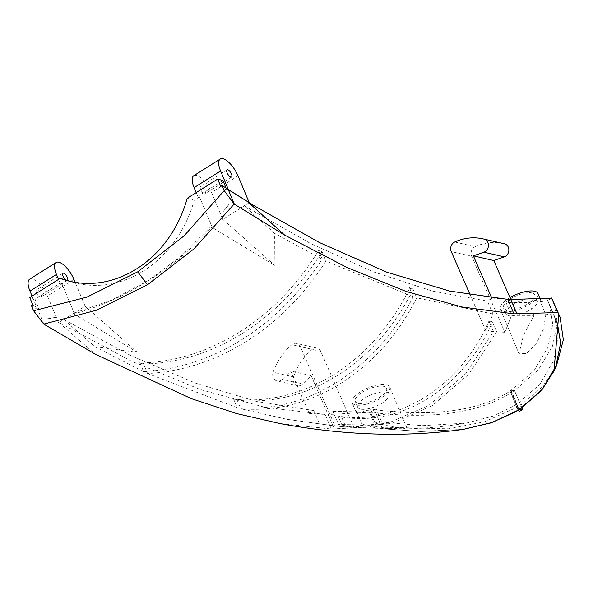 <?xml version="1.0" encoding="UTF-8"?>
<svg xmlns="http://www.w3.org/2000/svg" width="593" height="593" viewBox="0 0 593 593"><rect width="100%" height="100%" fill="white"/><g stroke="black" fill="none" stroke-linecap="round" stroke-linejoin="round"><path stroke-width="0.44" stroke-dasharray="2.96 2.22" d="M503.568 243.575A57.743 49.553 -77.1 0 0 475.119 246.673L454.72 242.003M510.884 299.858L510.699 299.435L505.933 302.437L511.574 315.365L504.851 332.288L471.657 256.265A6.79 5.826 102.9 0 1 475.119 246.673M491.797 298.057L507.816 299.302M504.851 332.288L496.363 331.784M341.612 417.027A158.057 133.699 105.7 0 0 428.947 397.91A158.057 133.699 -74.3 0 0 492.494 321.91L496.63 331.798L468.974 374.035L432.215 405.708L391.862 423.417L349.803 427.301L345.749 426.916L341.612 417.027L338.121 416.041A158.057 133.699 105.7 0 0 425.463 396.932A158.057 133.699 -74.3 0 0 489.003 320.932L493.45 331.554L465.713 373.664L428.954 405.271L387.896 423.202L345.126 426.916L334.971 425.952L300.377 346.712A6.79 5.826 -77.1 0 0 296.596 343.429A6.79 5.826 -77.1 0 0 291.838 344.681A57.743 49.553 102.9 0 0 273.136 372.211A6.79 5.826 102.9 0 0 277.064 380.965A6.79 5.826 102.9 0 0 282.231 379.342L290.726 370.996L309.235 413.388L325.172 414.44L265.078 407.339L200.241 389.497L131.29 361.115L58.915 322.459L63.681 319.457L94.917 346.705L137.265 352.279L73.235 313.4L111.38 300.191L147.501 281.038L180.924 256.354L210.886 226.63L274.907 265.508L274.655 233.397L244.064 205.741L309.828 243.1L372.656 271.594L432.008 290.985L487.364 301.096L492.991 313.993L485.852 330.835L470.256 295.129M492.494 321.91L489.003 320.932M493.717 331.576L485.852 330.835M551.609 297.982L547.635 300.481L547.873 300.881L540.379 301.674L545.819 314.69L543.507 329.011L536.583 343.095L526.614 353.547L518.971 353.754L523.626 334.778L534.174 315.424L511.574 315.365M551.586 298.005L547.591 300.525M540.275 299.057L540.772 300.236L538.496 299.628L528.741 302.445L505.933 302.437M540.772 300.236L540.379 301.674M547.873 300.881L554.522 316.469L558.072 336.994L553.565 360.67L539.852 384.353L516.421 404.73L492.65 416.234L466.387 423.076C446.529 426.449 426.256 428.391 405.575 428.895L375.451 427.901L361.915 424.017L338.559 424.432L353.969 427.405L345.482 426.893M553.328 313.919L545.819 314.69M528.741 302.445L534.174 315.424M492.131 298.094L487.364 301.096M248.904 202.917L244.064 205.741M492.991 313.993L416.694 297.842C398.348 334.296 373.19 362.731 341.22 383.122C309.094 403.136 275.612 411.668 240.788 408.733L286.938 419.295L334.971 425.952M345.126 426.916L342.569 426.671L338.121 416.041M509.973 297.627A20.377 7.435 157.3 0 0 500.344 309.22A20.377 7.435 157.3 0 0 522.018 308.219A20.377 7.435 157.3 0 0 537.947 293.491M547.643 300.495L555.567 319.597M547.569 300.54L555.559 319.634M382.441 428.761L420.978 431.548L463.029 429.421L420.763 431.534L382.411 428.754L374.457 409.667L382.337 428.732M374.457 409.667L376.281 409.051L381.736 422.083L422.401 425.663L466.387 423.076M381.736 422.083L373.968 423.024L396.065 427.338L407.228 428.806L405.575 428.895M318.352 250.076L322.155 259.163L274.655 233.397M321.999 251.595L318.552 250.55A239.194 202.324 -74.3 0 1 239.787 331.902A239.194 202.324 105.7 0 1 140.044 363.079L143.595 364.065A239.194 202.324 105.7 0 0 243.278 332.881A239.194 202.324 -74.3 0 0 321.999 251.595M321.784 251.084L325.957 261.061C304.565 294.513 278.154 321.206 246.732 341.153C215.229 360.878 182.17 371.67 147.553 373.523L143.38 363.553M409.407 287.612L413.225 296.752L325.957 261.061M409.659 288.228L413.113 289.28A197.447 167.011 -74.3 0 1 337.891 375.169A197.447 167.011 105.7 0 1 237.207 400.171L233.649 399.185A197.447 167.011 105.7 0 0 334.408 374.183A197.447 167.011 -74.3 0 0 409.659 288.228M412.847 288.628L416.694 297.842M244.138 205.919L222.768 219.388L211.545 192.547L238.015 175.862M547.635 300.481L549.496 304.231L552.743 324.215L547.925 347.409L534.011 370.662L510.062 391.121L517.993 410.082L518.623 409.941L518.178 410.26M511.122 390.453L519.053 409.415L518.608 409.948M553.973 302.578L557.353 322.889L552.461 346.364L538.296 369.965L514.516 390.565A15.114 5.515 -22.7 0 1 511.626 392.381L510.61 390.809L510.084 391.143L517.993 410.082L519.053 409.415L511.181 390.453M556.501 365.777L542.432 386.814L520.617 405.152L514.516 390.565L510.655 390.765M370.558 412.417L376.555 426.76L331.265 428.998L280.029 423.565M376.555 426.76L398.281 429.881L419.251 431.378L463.177 429.399M510.662 390.78L514.494 390.572L520.75 405.101L519.238 409.415L518.578 409.837M353.969 427.405L320.776 351.382A6.79 5.826 -77.1 0 0 316.996 348.098A6.79 5.826 -77.1 0 0 312.237 349.351L291.838 344.681M342.569 426.671L337.083 426.167M236.933 399.519L240.788 408.733M532.381 293.016A16.982 6.197 157.3 0 0 513.456 297.175A16.982 6.197 157.3 0 0 503.479 307.908A16.982 6.197 157.3 0 0 521.536 307.07A16.982 6.197 157.3 0 0 534.812 294.803A16.982 6.197 157.3 0 0 532.381 293.016M376.281 409.051L368.52 410.008L373.968 423.024M379.846 427.123L448.471 428.806L484.674 421.749L517.733 406.968L511.626 392.381C469.589 419.236 410.979 417.294 370.41 412.209L374.435 409.681M376.533 426.79L370.432 412.202L328.151 414.514L332.918 411.512L338.559 424.432M352.109 402.669A20.377 7.435 -22.7 0 1 368.045 387.941A20.377 7.435 -22.7 0 1 389.712 386.94A20.377 7.435 -22.7 0 1 377.741 399.823A20.377 7.435 -22.7 0 1 355.029 404.811A20.377 7.435 -22.7 0 1 352.109 402.669L356.2 412.439L356.482 411.031L332.918 411.512M356.2 412.439L358.498 413.099L368.52 410.008M312.237 349.351A57.743 49.553 102.9 0 0 293.535 376.881A6.79 5.826 102.9 0 0 297.471 385.628A6.79 5.826 102.9 0 0 302.63 384.012L311.125 375.666L328.285 414.967L325.379 414.878L325.172 414.44L331.272 429.028M328.285 414.967L334.526 429.11M356.482 411.031L361.915 424.017M233.39 398.57L237.215 407.71C272.039 410.452 305.506 401.824 337.602 381.833C369.543 361.456 394.753 333.096 413.225 296.752M139.844 362.605L143.647 371.692C178.248 369.647 211.293 358.765 242.782 339.048C274.181 319.123 300.636 292.49 322.155 259.163M222.768 219.388L274.907 265.508M193.763 175.728A16.982 6.605 -122.2 0 1 211.545 192.547M67.157 280.319L61.865 283.654L74.451 313.741A317.655 268.696 105.7 0 0 147.768 281.112A317.655 268.696 -74.3 0 0 212.094 226.971L199.507 196.883L197.766 196.394L196.187 192.614M212.094 226.971L210.886 226.63M200.642 189.478A4.247 1.653 -122.2 0 1 200.56 186.506A4.247 1.653 -122.2 0 1 204.222 189.211A4.247 1.653 -122.2 0 1 205.089 193.689A4.247 1.653 -122.2 0 1 200.642 189.478M197.766 196.394L222.909 180.539M228.29 189.634L227.045 190.42L226.118 188.211M227.045 190.42L220.729 186.358M37.863 309.687L31.466 305.669M58.989 322.636L95.488 354.347M328.337 414.937L325.357 414.878M370.41 412.209L374.376 409.704C413.884 414.492 470.575 416.768 510.603 390.802L510.61 390.809M510.603 390.802L517.733 406.968L518.067 410.156M520.75 405.101L521.892 407.814M517.578 407.102L519.394 411.438M308.983 413.551L313.749 410.549L319.375 423.432M313.749 410.549L256.702 401.498L195.653 383.174L131.127 355.748L63.681 319.457M143.647 371.692L94.917 346.705M237.215 407.71L147.553 373.523M534.819 298.85A16.982 6.197 157.3 0 0 515.903 303.008A16.982 6.197 157.3 0 0 505.918 313.749A16.982 6.197 157.3 0 0 523.982 312.911A16.982 6.197 157.3 0 0 537.258 300.636A16.982 6.197 157.3 0 0 534.819 298.85M311.125 375.666L290.726 370.996M357.675 403.144A16.982 6.197 -22.7 0 1 355.244 401.357A16.982 6.197 -22.7 0 1 368.52 389.082A16.982 6.197 -22.7 0 1 386.584 388.245A16.982 6.197 -22.7 0 1 376.599 398.985A16.982 6.197 -22.7 0 1 357.675 403.144M74.451 313.741L73.235 313.4M199.507 196.883L194.215 200.219A111.002 93.894 -74.3 0 1 143.499 270.905A111.002 93.894 105.7 0 1 73.532 282.409A111.002 93.894 105.7 0 1 70.07 281.341M187.24 198.255L194.215 200.219M43.964 324.267L37.856 309.679L39.101 308.894L32.793 304.839M29.739 297.545L34.972 299.013L39.101 308.894M61.865 283.654L60.115 283.165L34.972 299.013M37.782 309.739L32.066 296.07M60.115 283.165L58.537 279.385M58.633 322.792L47.425 296.003L73.895 279.318M63.755 319.634L85.125 306.158L75.17 282.357M85.125 306.158L137.265 352.279M360.121 408.977A16.982 6.197 -22.7 0 1 357.683 407.191A16.982 6.197 -22.7 0 1 370.966 394.916A16.982 6.197 -22.7 0 1 389.023 394.086A16.982 6.197 -22.7 0 1 379.038 404.819A16.982 6.197 -22.7 0 1 360.121 408.977M67.476 280.437A4.247 1.653 -122.2 0 1 67.439 280.459A4.247 1.653 -122.2 0 1 65.593 279.874M29.65 279.184A16.982 6.605 -122.2 0 1 47.425 296.003M36.529 292.935A4.247 1.653 -122.2 0 1 36.44 289.962A4.247 1.653 -122.2 0 1 40.102 292.668A4.247 1.653 -122.2 0 1 40.969 297.145A4.247 1.653 -122.2 0 1 36.529 292.935M47.685 318.775L56.172 317.203A317.655 268.696 -74.3 0 1 47.685 318.775L47.336 318.678M47.751 318.945L56.172 317.203M228.587 204.741L222.597 212.294A317.655 268.696 -74.3 0 0 228.587 204.741L228.246 204.637M228.653 204.904L222.597 212.294M471.657 256.265L451.258 251.602M320.776 351.382L300.377 346.712M302.63 384.012L282.231 379.342M293.535 376.881L273.136 372.211M500.344 309.22L518.971 353.754M556.834 321.999L554.522 316.469M398.748 429.021L349.803 427.301M549.496 304.231L557.405 323.296M333.97 425.848L286.938 419.295M389.712 386.94L407.228 428.806M316.996 348.098L296.596 343.429M537.258 300.636L534.812 294.803M505.918 313.749L503.479 307.908M297.471 385.628L277.064 380.965M227.03 169.813L200.56 186.506M231.559 177.003L205.089 193.689M73.532 282.409L66.557 280.445M389.023 394.086L386.584 388.245M357.683 407.191L355.244 401.357M62.91 273.277L36.44 289.962M67.439 280.459L40.969 297.145"/><path stroke-width="0.89" d="M504.317 256.873L483.91 252.203A6.79 5.826 -77.1 0 0 488.439 245.472A6.79 5.826 -77.1 0 0 484.199 239.157A57.743 49.553 -77.1 0 0 483.169 238.912L503.568 243.575A57.743 49.553 -77.1 0 1 504.599 243.827A6.79 5.826 -77.1 0 1 508.846 250.135A6.79 5.826 -77.1 0 1 504.317 256.873L493.776 260.527L510.936 299.828L449.568 291.059L386.577 272.091L319.479 242.581L248.956 202.813M508.001 299.739L510.936 299.828M483.91 252.203L473.37 255.857L491.797 298.057M493.776 260.527L473.37 255.857M483.169 238.912A57.743 49.553 -77.1 0 0 454.72 242.003A6.79 5.826 102.9 0 0 451.258 251.602L470.256 295.129M551.683 298.22L510.758 299.435M555.567 319.597L557.405 323.296L560.63 342.954L555.975 366.059L542.602 389.008L520.55 408.703L541.024 390.943L553.988 371.122L558.747 314.349L557.716 312.555L513.909 313.86L461.91 306.974L406.049 291.445L346.779 267.406L284.581 235.043L234.161 204.051L193.904 248.927L147.516 284.751L96.807 310.139L43.726 324.097L33.601 310.762L31.466 305.669L32.793 304.839L29.739 297.545L60.182 278.354L67.157 280.319A111.002 93.894 105.7 0 0 70.07 281.341M557.716 312.555L551.564 298.005M463.177 429.399L490.782 422.928L515.606 411.794L491.278 422.757L463.037 429.421L492.205 422.438L518.608 409.948L541.965 389.771L555.819 366.422L560.607 343.169L557.353 323.237L555.597 319.508M540.275 299.057L537.947 293.491A20.377 7.435 157.3 0 0 535.027 291.341A20.377 7.435 157.3 0 0 509.973 297.627M234.391 204.222L228.29 189.634L249.216 202.65L238.015 175.862A16.982 6.605 -122.2 0 0 220.233 159.043L193.763 175.728A16.982 6.605 -122.2 0 0 194.104 187.64L220.574 170.954A16.982 6.605 -122.2 0 1 220.233 159.043M521.573 408.028L520.55 408.703M520.558 408.733L518.608 409.948M551.609 297.982L560.081 317.166L563.35 339.745L556.501 365.777L553.988 371.122M558.747 314.349L560.081 317.166M234.161 204.051L224.184 190.62L184.104 235.851L137.732 271.824L86.897 297.13L33.601 310.762M249.216 202.65L222.056 185.527L224.184 190.62M463.029 429.421C405.256 437.426 344.259 435.47 280.029 423.565L236.74 413.595L191.406 398.681L95.421 354.288L43.726 324.097M196.187 192.614L194.104 187.64M228.372 189.59L220.574 170.954M227.112 172.793A4.247 1.653 -122.2 0 1 227.03 169.813A4.247 1.653 -122.2 0 1 230.692 172.526A4.247 1.653 -122.2 0 1 231.559 177.003A4.247 1.653 -122.2 0 1 227.112 172.793M521.892 407.814L522.566 409.437L519.505 409.415M522.566 409.437A15.114 5.515 -22.7 0 1 519.394 411.438L518.178 410.26M60.182 278.354A111.002 93.894 105.7 0 0 66.557 280.445A111.002 93.894 105.7 0 0 136.523 268.94A111.002 93.894 -74.3 0 0 187.24 198.255L217.683 179.064L220.729 186.358L222.056 185.527M226.118 188.211L222.909 180.539L217.683 179.064M515.606 411.794L518.623 409.978M32.066 296.07L29.984 291.096A16.982 6.605 -122.2 0 1 29.65 279.184L56.12 262.499A16.982 6.605 -122.2 0 1 73.895 279.318L75.17 282.357M58.537 279.385L56.461 274.411A16.982 6.605 -122.2 0 1 56.12 262.499M65.593 279.874A4.247 1.653 -122.2 0 1 62.999 276.249A4.247 1.653 -122.2 0 1 62.91 273.277A4.247 1.653 -122.2 0 1 66.549 275.938A4.247 1.653 -122.2 0 1 67.476 280.437M504.599 243.827L484.199 239.157M557.694 312.593L551.586 298.005M517.066 314.038L510.699 299.435M513.916 313.89L507.816 299.302M284.647 235.102L248.83 202.739M147.516 284.751L137.732 271.824M29.984 291.096L56.461 274.411M557.353 323.237L556.834 321.999"/></g></svg>
